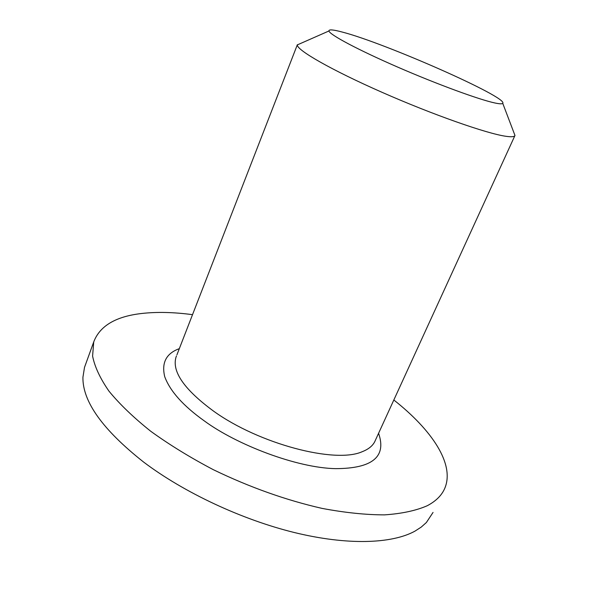 <?xml version="1.0" encoding="UTF-8"?>
<svg xmlns="http://www.w3.org/2000/svg" width="598" height="598" viewBox="0 0 598 598"><rect width="100%" height="100%" fill="white"/><g stroke="black" fill="none" stroke-linecap="round" stroke-linejoin="round"><path stroke-width="0.9" d="M378.579 433.288C386.757 456.76 372.427 468.54 335.59 468.645C297.034 467.95 236.875 444.875 204.344 420.932C183.28 405.922 170.064 391.167 164.712 376.658C161.393 362.724 166.259 353.396 179.318 348.664M513.914 132.666L514.983 135.492C514.437 136.822 511.395 137.092 505.871 136.284C486.854 133.631 432.705 114.644 382.085 92.331C331.389 70.033 296.556 50.008 297.341 44.895L301.183 43.198M495.166 103.035C479.663 99.844 437.377 84.363 397.7 67.103C357.97 49.843 329.491 34.632 328.945 30.976C328.751 29.25 333.243 29.623 342.437 32.105C384.925 43.041 508.457 97.474 502.739 103.319C502.171 104.067 499.651 103.97 495.166 103.035M85.439 364.787L84.512 367.351L82.92 377.308C82.524 401.557 102.759 429.813 143.617 462.067C183.803 492.438 241.555 519.565 294.463 532.556C347.408 545.488 391.787 543.874 414.937 531.151L421.224 527.1L426.374 522.517L433.042 512.426M192.526 314.668C173.712 312.156 156.728 311.767 141.569 313.502C115.743 316.462 99.799 325.932 93.729 341.921L92.593 356.094C94.708 366.776 100.165 378.467 108.978 391.167C119.742 404.278 133.683 417.651 150.778 431.293C169.511 444.822 190.388 457.634 213.404 469.729C249.68 487.265 285.896 500.152 322.045 508.39C344.971 512.695 365.804 514.856 384.551 514.871C401.744 513.689 415.961 510.655 427.204 505.751C436.017 501.117 441.9 495.226 444.867 488.088C454.854 464.123 431.891 429.947 393.828 400.002M176.5 355.93L175.962 357.312C171.858 371.717 184.378 389.642 213.523 411.103C259.039 443.963 335.164 463.891 362.179 451.714C369.018 449.061 373.414 445.263 375.365 440.315L514.856 135.724M176.933 354.808L297.363 44.686M328.945 30.976L297.341 44.895M84.512 367.351L93.729 341.921M502.739 103.319L514.983 135.492"/></g></svg>

